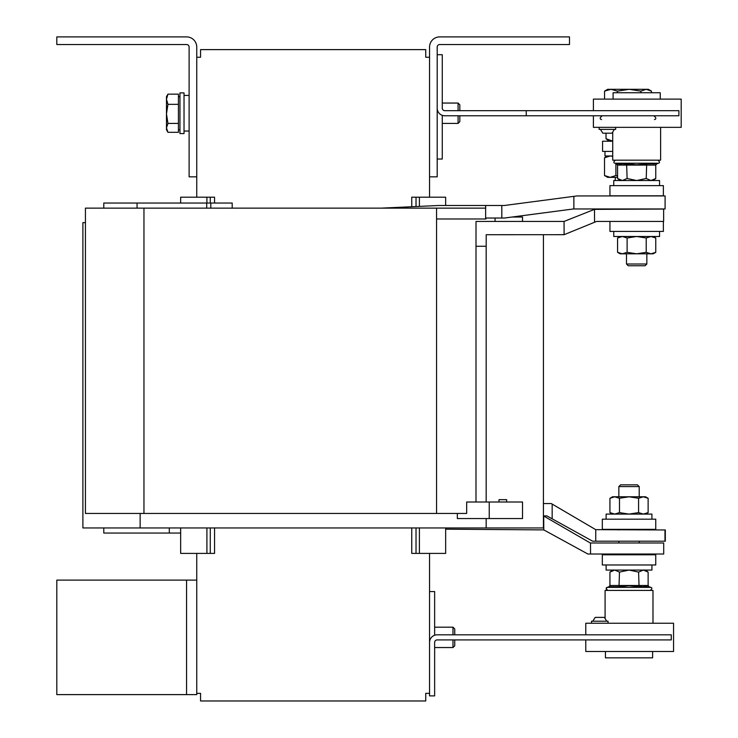 <?xml version="1.0" encoding="UTF-8"?>
<svg xmlns="http://www.w3.org/2000/svg" width="738" height="738" viewBox="0 0 738 738"><rect width="100%" height="100%" fill="white"/><g stroke="black" fill="none" stroke-linecap="round" stroke-linejoin="round"><path stroke-width="1.11" d="M602.319 529.358L602.319 519.183L602.319 529.358L602.319 519.183L655.75 519.183L655.75 529.358L602.319 529.358M606.129 519.183L606.129 514.091L606.129 519.183L606.129 514.091L651.931 514.091L651.931 519.183M618.85 486.591L620.612 484.829L637.447 484.829L639.209 486.591L618.85 486.591L618.85 496.794M646.839 264.01L626.488 264.01L628.241 265.763L645.086 265.763L646.839 264.01L646.839 253.807M613.767 231.418L613.767 236.501L659.56 236.501L659.56 231.418M609.948 221.437L609.948 231.418L663.379 231.418L663.379 221.437M594.542 222.267L596.59 221.437L663.646 221.437L663.646 209.057L594.487 209.371L594.542 222.267L564.109 234.693L564.053 221.437L594.487 209.371M623.914 586.046L618.988 586.765L619.486 572.098L614.708 570.068L609.939 572.098L609.939 585.492L608.942 586.765L609.939 585.492L648.13 585.492L649.117 586.765L639.08 586.765L629.034 585.769L618.988 586.765L608.942 586.765L607.291 587.365L650.768 587.365C652.392 587.789 652.217 588.813 650.233 590.418C652.217 588.813 652.392 587.789 650.768 587.365C652.392 587.789 652.217 588.813 650.233 590.418M608.038 623.241L608.038 621.212L591.507 621.212L591.507 623.241M606.765 621.212L604.339 617.392L595.206 617.392L592.771 621.212M651.931 564.976L651.931 570.068L606.129 570.068L606.129 564.976M602.319 564.976L602.319 554.801L655.75 554.801L655.75 564.976L602.319 564.976M639.117 586.756L641.516 586.046L639.08 586.765L634.09 586.037M644.053 585.769L646.58 586.037L644.053 585.769M652.613 651.488L652.613 657.844L605.446 657.844L605.446 651.488M605.086 618.564L605.086 590.418L652.982 590.418L652.982 623.241M454.746 639.911L454.746 645.787L452.984 647.54L452.984 639.911M452.984 634.818L452.984 627.189L434.645 627.189M452.984 647.54L434.645 647.54M454.746 634.818L454.746 628.942L452.984 627.189M184.03 133.587L184.03 92.877L179.952 92.877L179.952 133.587L184.03 133.587M459.829 115.774L459.829 121.65L458.077 123.412L458.077 115.774M631.608 164.556L626.617 163.827L631.608 164.556L626.617 163.827L624.191 164.546M621.645 164.823L619.136 164.565L621.645 164.823M612.715 132.037L612.715 160.174L660.611 160.174L660.611 127.351M660.252 99.113L660.252 92.748L613.084 92.748L613.084 99.113M641.774 164.556L646.709 163.827L646.211 178.495L650.99 180.524L655.759 178.495L655.759 165.1L656.755 163.827L655.759 165.1L617.568 165.1L616.571 163.827L626.617 163.827L636.663 164.823L646.709 163.827L641.774 164.556L646.709 163.827L656.755 163.827L658.397 163.227L614.929 163.227C613.306 162.803 613.481 161.788 615.464 160.174C613.481 161.788 613.306 162.803 614.929 163.227C613.306 162.803 613.481 161.788 615.464 160.174M626.58 163.845L624.182 164.556M609.948 185.616L663.379 185.616L663.379 195.791L609.948 195.791L609.948 185.616M613.767 185.616L613.767 180.524L659.56 180.524L659.56 185.616M600.409 129.39L602.835 133.2L611.968 133.2L614.403 129.39M599.136 127.351L599.136 129.39L615.676 129.39L615.676 127.351M604.985 151.391L604.985 155.976L612.715 155.976M612.715 141.216L602.568 141.216L602.568 151.391L612.715 151.391M506.637 502.006L506.637 499.663L498.999 499.663L498.999 502.006M437.191 639.911L671.266 639.911L671.266 634.818L437.191 634.818A7.629 7.629 0 0 0 429.553 642.457L429.553 695.888L434.645 695.888L434.645 642.457A2.546 2.546 0 0 1 437.191 639.911M526.24 110.682L526.24 115.774L678.905 115.774L678.905 110.682L444.82 110.682A2.546 2.546 0 0 1 442.274 108.145L442.274 54.713L437.191 54.713M526.24 115.774L444.82 115.774A7.629 7.629 0 0 1 437.191 108.145M351.316 700.971L274.988 700.971M495.069 221.437L495.069 218.024M489.239 502.006L489.239 518.546L522.522 518.546L522.522 502.006L466.665 502.006L466.665 513.454L436.555 513.454L436.555 218.983L485.881 218.983L485.881 218.024L504.515 218.024L573.481 208.955L665.095 208.955L665.095 195.93L577.061 195.93L504.322 205.496L438.806 205.496L381.269 208.134M564.053 221.437L476.01 221.437L475.992 502.006M143.956 208.134L85.433 208.134L85.433 513.454L143.956 513.454L143.956 208.134L485.604 208.134L485.604 205.496M436.555 513.454L143.956 513.454M436.555 208.134L436.555 218.983M485.641 205.496L485.641 218.983M573.869 196.345L573.869 208.955M501.803 205.496L501.803 218.024M489.239 518.546L457.339 518.546L457.339 513.454M429.553 553.399L429.553 642.457M445.651 527.956L445.651 553.399L411.749 553.399L411.749 527.956M214.555 527.956L214.555 553.399L210.275 553.399L210.275 527.956M180.653 527.956L180.653 553.399L210.275 553.399M416.029 553.399L416.029 527.956M169.306 527.956L169.306 533.048L103.781 533.048L103.781 527.956M180.653 533.048L169.306 533.048M196.751 553.399L196.751 694.615L56.808 694.615L56.808 580.114L196.751 580.114M434.645 635.252L434.645 591.562L429.553 591.562M604.542 99.113L604.542 91.134L610.972 89.316L617.402 91.134L629.136 89.316L640.87 91.134L646.174 89.316L651.479 91.134L651.479 92.748M651.479 91.134L648.37 89.316L607.66 89.316L604.542 91.134M617.402 92.748L617.402 91.134M640.87 92.748L640.87 91.134M606.018 133.2L606.018 138.67L612.715 141.189M608.933 141.216L606.018 138.67M617.568 175.985L615.898 175.533L615.898 163.578M612.715 156.355L610.206 155.976L604.514 157.794L607.66 155.976M615.898 175.533L610.206 177.351L604.514 175.533L604.514 157.794M617.568 177.351L607.66 177.351L604.514 175.533M646.211 178.495L636.663 180.524L627.115 178.495L626.617 163.827M617.568 165.1L616.571 163.827L617.568 165.1L617.568 178.495L622.346 180.524L627.115 178.495M593.407 115.774L593.407 127.351L681.192 127.351L681.192 99.113L593.407 99.113L593.407 110.682M655.759 165.1L656.755 163.827M622.346 180.524L621.811 180.496M459.829 110.682L459.829 104.805L458.077 103.052L442.274 103.052M458.077 110.682L458.077 103.052M429.553 176.843L437.191 176.843L437.191 47.075A2.546 2.546 0 0 1 439.728 44.529L569.496 44.529L569.496 36.9L439.728 36.9A10.175 10.175 0 0 0 429.553 47.075L429.553 197.194M196.751 47.075L196.751 176.843L189.113 176.843L189.113 47.075A2.546 2.546 0 0 0 186.566 44.529L56.808 44.529L56.808 36.9L186.566 36.9A10.175 10.175 0 0 1 196.751 47.075M411.749 206.732L411.749 197.194L445.651 197.194L445.651 205.496M180.653 203.042L180.653 197.194L214.555 197.194L214.555 203.042M210.275 197.194L210.275 203.042M196.751 693.342L200.561 693.342L200.561 700.971L425.743 700.971L425.743 693.342L429.553 693.342M196.751 57.25L200.561 57.25L200.561 49.621L425.743 49.621L425.743 57.25L429.553 57.25M196.751 176.843L196.751 197.194M210.819 208.134L210.819 203.042L232.193 203.042L232.193 208.134M103.781 208.134L103.781 203.042L210.819 203.042M137.065 208.134L137.065 203.042M206.705 208.134L206.705 203.042M522.522 221.437L522.522 217.037L512.034 217.037M166.474 127.868L166.474 129.768L167.95 132.314L166.474 127.868L167.95 123.421L166.474 113.883L166.474 127.868M166.474 99.243L166.474 113.883L167.95 104.344L166.474 99.243L167.95 94.15L166.474 96.696L166.474 99.243M167.95 94.15L178.43 94.15L178.43 123.421L167.95 123.421M178.43 104.344L167.95 104.344M178.43 123.421L178.43 132.314L167.95 132.314M442.274 115.34L442.274 159.03L437.191 159.03M648.13 585.492L649.117 586.765L648.13 585.492L648.13 572.098L643.351 570.068L638.582 572.098L639.08 586.765M585.778 634.818L585.778 623.241L673.554 623.241L673.554 651.488L585.778 651.488L585.778 639.911M619.486 572.098L629.034 570.068L638.582 572.098M643.351 570.068L643.887 570.096M609.939 585.492L608.942 586.765M617.568 237.977L622.346 236.501L627.115 237.977L627.115 252.331L622.346 253.807L617.568 252.331L617.568 237.977L620.123 236.501M653.204 236.501L655.759 237.977L650.99 236.501L646.211 237.977L636.663 236.501L627.115 237.977M655.759 237.977L655.759 252.331L650.99 253.807L653.204 253.807L655.759 252.331M646.211 237.977L646.211 252.331L636.663 253.807L627.115 252.331M646.211 252.331L650.99 253.807L620.123 253.807L617.568 252.331M564.109 234.693L486.194 234.721L486.194 246.243L475.992 246.289M590.557 554.017L663.711 554.017L663.711 542.993L590.308 542.993L543.703 516L543.795 529.902L587.872 554.017L590.557 554.017L590.492 542.993M543.795 529.902L445.651 529.174M543.417 234.721L543.417 527.956L82.887 527.956L82.887 222.636L85.433 222.636M486.167 527.956L486.167 518.546M486.167 502.006L486.167 246.243M140.137 527.956L140.137 513.454M416.029 206.539L416.029 197.194M543.417 503.547L551.258 503.547L595.75 529.663L595.75 541.203L592.623 541.203L546.923 515.917L543.417 515.917M552.172 504.082L552.172 518.814M595.75 529.663L665.316 529.967L665.316 541.203L595.75 541.203M614.708 496.794L612.494 496.794L609.939 498.27L614.708 496.794L643.351 496.794L638.582 498.27L629.034 496.794L619.486 498.27L614.708 496.794M645.565 496.794L648.13 498.27L645.565 496.794L643.351 496.794L648.13 498.27L648.13 512.615L643.351 514.091L638.582 512.615L638.582 498.27M612.494 514.091L609.939 512.615L614.708 514.091L619.486 512.615L619.486 498.27M609.939 512.615L609.939 498.27L612.494 496.794L609.939 498.27M619.486 512.615L629.034 514.091L638.582 512.615M206.908 527.956L206.908 553.399M419.396 553.399L419.396 527.956M186.566 694.615L186.566 580.114M206.908 197.194L206.908 203.042M419.396 206.382L419.396 197.194M664.975 529.967L664.975 541.203M639.209 486.591L639.209 496.794M639.209 529.358L639.209 529.967M639.209 541.203L639.209 542.993M626.488 264.01L626.488 253.807M649.117 586.765L650.768 587.365L649.117 586.765M189.113 95.423L184.03 95.423M179.952 129.768L178.43 129.768M458.077 123.412L442.274 123.412M616.571 163.827L614.929 163.227M615.289 180.524L615.289 177.351M601.571 119.593C599.533 118.966 599.754 117.702 602.245 115.774M639.209 554.017L639.209 554.801M618.85 554.017L618.85 554.801M654.449 119.593C656.497 118.966 656.266 117.702 653.776 115.774M620.123 180.524L617.568 178.495M653.204 180.524L655.759 178.495M658.397 163.227C660.03 162.803 659.846 161.788 657.862 160.174C659.846 161.788 660.03 162.803 658.397 163.227C660.03 162.803 659.846 161.788 657.862 160.174M179.952 96.696L178.43 96.696M189.113 131.041L184.03 131.041M607.291 587.365C605.667 587.734 605.843 588.749 607.835 590.418C605.843 588.749 605.667 587.734 607.291 587.365L606.387 588.214L606.387 589.477M612.494 570.068L609.939 572.098M645.565 570.068L648.13 572.098L645.565 570.068M618.85 541.203L618.85 542.993M618.85 529.358L618.85 529.967M645.565 514.091L648.13 512.615"/></g></svg>
